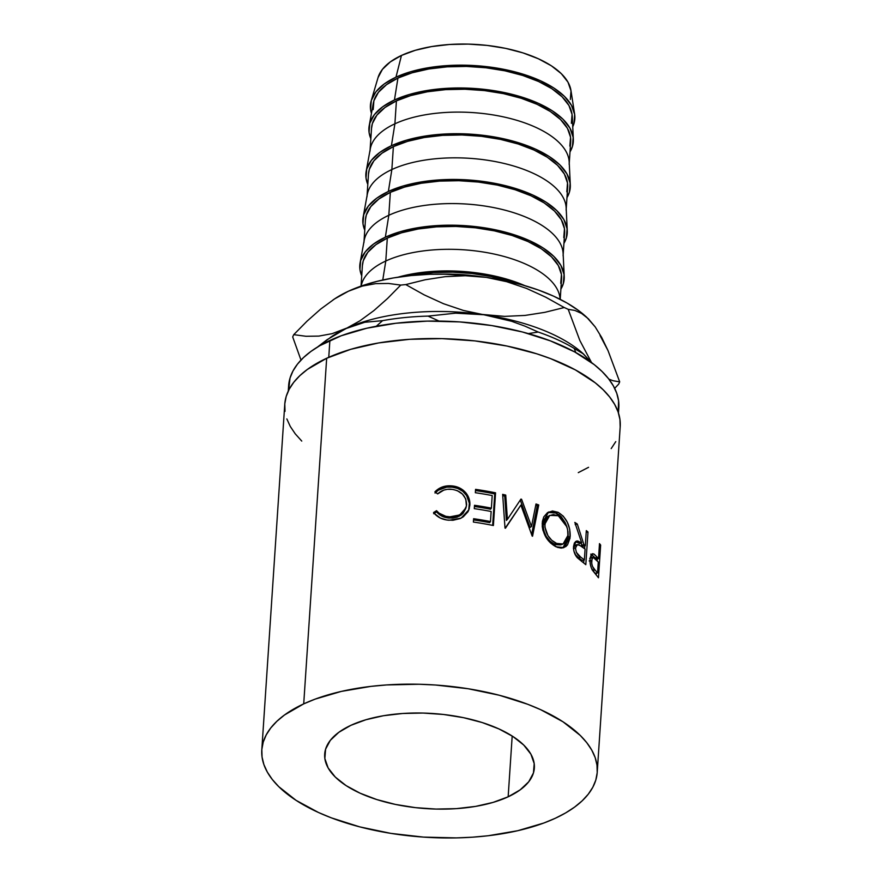 <?xml version="1.0" encoding="UTF-8"?>
<svg xmlns="http://www.w3.org/2000/svg" width="882" height="882" viewBox="0 0 882 882"><rect width="100%" height="100%" fill="white"/><g stroke="black" fill="none" stroke-linecap="round" stroke-linejoin="round"><path stroke-width="1.32" d="M508.153 796.81A105.057 47.672 3.8 0 1 390.947 803.436A105.057 47.672 3.8 0 1 324.697 754.099A105.057 47.672 3.8 0 1 350.893 725.324L338.864 732.281L330.32 740.34L325.59 749.204L324.852 758.52L328.137 767.935L335.314 777.086L346.119 785.619L360.121 793.205L376.801 799.566L395.5 804.439L415.499 807.647L436.05 809.07L456.347 808.64L475.607 806.391L493.104 802.388L508.153 796.81L520.182 789.842L528.726 781.783L533.456 772.919L534.194 763.603L530.909 754.187L523.721 745.036L512.927 736.503L498.914 728.918L482.245 722.556L463.546 717.683L443.536 714.475L422.996 713.053L402.699 713.483L383.438 715.732L365.942 719.734L350.893 725.324A105.057 47.672 3.8 0 1 468.088 718.687A105.057 47.672 3.8 0 1 534.349 768.024A105.057 47.672 3.8 0 1 508.153 796.81L512.188 736.029L508.153 796.81M618.469 413.008L618.822 407.727A165.463 75.08 -176.2 0 0 514.471 330.022A165.463 75.08 -176.2 0 0 329.879 340.463L328.765 357.309L329.879 340.463A165.463 75.08 -176.2 0 0 288.623 385.798L288.271 391.079M303.717 703.869A168.087 76.271 3.8 0 1 491.23 693.263A168.087 76.271 3.8 0 1 597.235 772.202A168.087 76.271 3.8 0 1 555.329 818.253L543.841 823.016L517.679 830.723L488.132 835.75L472.432 837.194L456.336 837.9L423.503 837.106L390.902 833.38L359.79 826.886L331.356 817.857L318.49 812.498L296.076 800.349L278.8 786.7L272.295 779.467L267.312 772.059L263.883 764.54L262.053 756.988L261.833 749.48L263.233 742.082L266.232 734.871L270.807 727.904L276.904 721.267L284.478 715.004L303.717 703.869L315.205 699.106L341.367 691.4L370.914 686.383L386.603 684.939L419.082 684.256L435.543 685.016L468.144 688.743L499.256 695.237L527.69 704.266L540.556 709.624L562.97 721.774L580.246 735.423L586.751 742.655L591.734 750.064L595.163 757.583L596.993 765.135L597.213 772.643L595.813 780.041L592.814 787.251L588.239 794.219L582.142 800.856L574.568 807.118L565.605 812.939L555.329 818.253A168.087 76.271 3.8 0 1 367.805 828.86A168.087 76.271 3.8 0 1 261.8 749.921A168.087 76.271 3.8 0 1 303.717 703.869L326.671 358.257L303.717 703.869M597.235 772.202L620.2 426.579A168.087 76.271 -176.2 0 0 514.195 347.64A168.087 76.271 -176.2 0 0 326.671 358.257A168.087 76.271 -176.2 0 0 284.765 404.298L261.8 749.921M600.642 545.087L598.47 577.776A168.087 76.271 -176.2 0 0 595.901 574.579L591.403 568.074L590.201 563.631L590.08 558.372L591.249 554.558L592.45 553.731L594.314 554.293L597.544 557.545A168.087 76.271 3.8 0 1 598.503 558.703L599.495 543.621A168.087 76.271 3.8 0 1 600.642 545.087L599.396 545.219L600.642 545.087A168.087 76.271 3.8 0 0 599.495 543.621L598.503 558.703L596.045 559.001A165.463 75.08 -176.2 0 0 595.107 557.854L597.544 557.545L593.807 553.973L592.472 553.731L590.025 559.111C589.826 563.422 590.686 567.192 592.583 570.422L595.901 574.579A168.087 76.271 3.8 0 1 598.47 577.776L600.642 545.087M587.985 531.989L585.813 564.689A168.087 76.271 -176.2 0 0 582.01 561.625L576.519 556.751L573.917 551.151L573.532 546.564L574.403 542.948L576.453 541.096L577.743 540.997L581.701 542.915L574.832 522.431A168.087 76.271 3.8 0 1 577.302 524.029L583.906 544.591A168.087 76.271 3.8 0 1 585.317 545.704L586.309 530.611A168.087 76.271 3.8 0 1 587.985 531.989L586.199 532.375L587.985 531.989A168.087 76.271 3.8 0 0 586.309 530.611L585.317 545.704L583.068 546.201A165.463 75.08 -176.2 0 0 581.69 545.109L583.906 544.591L577.302 524.029L575.196 524.636L577.302 524.029A168.087 76.271 3.8 0 0 574.832 522.431L581.701 542.915L576.464 541.096L573.532 546.564C573.399 551.007 574.689 554.745 577.39 557.799L582.01 561.625A168.087 76.271 3.8 0 1 585.813 564.689L587.985 531.989M557.369 547.358L550.533 542.992L545.892 537.16L542.904 530.181L542.265 526.576L542.408 521.405L543.775 516.896L547.468 512.674L552.496 510.987L558.074 512.299L563.256 516.157L567.291 522.177L569.717 529.321L570.037 538.097L567.534 544.844L565.803 546.608L561.327 548.097L557.369 547.358M507.415 519.388L520.931 499.091A168.087 76.271 3.8 0 1 521.582 499.278L531.504 526.521L536.002 503.975A168.087 76.271 3.8 0 1 538.737 504.967L532.552 536.212A168.087 76.271 -176.2 0 0 532.166 536.08L520.887 505.066L505.452 528.219A168.087 76.271 -176.2 0 0 505.011 528.12L502.652 494.361A168.087 76.271 3.8 0 1 505.728 495.078L507.415 519.388L506.378 520.424L507.415 519.388L505.728 495.078L504.747 496.125L506.378 520.424L504.747 496.125A165.463 75.08 -176.2 0 0 502.751 495.662A165.463 75.08 -176.2 0 1 504.747 496.125L505.728 495.078A168.087 76.271 3.8 0 0 502.652 494.361L505.011 528.12A168.087 76.271 3.8 0 1 505.452 528.219L520.887 505.066L505.177 528.153L520.887 505.066L532.166 536.08A168.087 76.271 3.8 0 1 532.552 536.212L538.737 504.967L537.237 505.871L531.625 534.547L537.237 505.871A165.463 75.08 -176.2 0 0 535.738 505.32A165.463 75.08 -176.2 0 1 537.237 505.871L538.737 504.967A168.087 76.271 3.8 0 0 536.002 503.975L531.504 526.521L521.582 499.278L520.358 500.27L530.093 527.458L531.504 526.521L530.093 527.458L520.358 500.27A165.463 75.08 -176.2 0 0 520.182 500.226A165.463 75.08 -176.2 0 1 520.358 500.27L521.582 499.278A168.087 76.271 3.8 0 0 520.931 499.091L507.415 519.388M495.563 492.829L493.391 525.529A168.087 76.271 -176.2 0 0 473.391 522.056L473.612 518.704A168.087 76.271 3.8 0 1 490.48 521.549L491.142 511.494A168.087 76.271 -176.2 0 0 474.284 508.649L474.505 505.298A168.087 76.271 3.8 0 1 491.373 508.131L492.2 495.563A168.087 76.271 -176.2 0 0 475.343 492.718L475.563 489.367A168.087 76.271 3.8 0 1 495.563 492.829L494.736 493.92A165.463 75.08 -176.2 0 0 475.475 490.568A165.463 75.08 -176.2 0 1 494.736 493.92L492.652 525.374L494.736 493.92L495.563 492.829A168.087 76.271 3.8 0 0 475.563 489.367L475.343 492.718A168.087 76.271 3.8 0 1 492.2 495.563L491.373 508.131L490.59 509.234A165.463 75.08 -176.2 0 0 474.428 506.5A165.463 75.08 -176.2 0 1 490.59 509.234L491.373 508.131A168.087 76.271 3.8 0 0 474.505 505.298L474.284 508.649A168.087 76.271 3.8 0 1 491.142 511.494L490.48 521.549L489.697 522.651A165.463 75.08 -176.2 0 0 473.535 519.917A165.463 75.08 -176.2 0 1 489.697 522.651L490.48 521.549A168.087 76.271 3.8 0 0 473.612 518.704L473.391 522.056A168.087 76.271 3.8 0 1 493.391 525.529L495.563 492.829M434.187 513.368L433.536 512.541L436.546 510.678L439.082 513.17L445.763 516.312L451.088 516.973L455.707 516.444L461.198 514.074L463.392 512.21L466.435 506.025L465.773 499.003L462.422 494.063L457.262 490.635L452.698 489.4L447.395 489.29L443.789 490.127L437.659 493.909L434.903 491.858L438.266 489.014L446.733 485.949L455.531 486.522L463.094 490.127L467.879 495.86L469.775 502.09L469.268 508.627L467.978 511.758L463.293 516.797L460.195 518.572L452.918 520.281L446.788 519.983L440.239 517.999L434.187 513.368M480.051 276.54A110.305 50.053 -176.2 0 0 443.514 274.115M395.974 77.175A102.433 46.481 3.8 0 1 505.375 69.645A102.433 46.481 3.8 0 1 574.623 114.098A102.433 46.481 3.8 0 1 572.738 126.776L573.962 123.59L574.678 114.506L571.481 105.333L564.48 96.414L553.951 88.09L540.291 80.681L524.04 74.485L505.805 69.733L486.302 66.602L466.269 65.224L446.479 65.643L427.693 67.837L410.637 71.74L395.974 77.175L401.464 55.445L395.974 77.175L384.243 83.966L375.908 91.827L371.3 100.471L370.583 109.544L371.443 113.414A102.433 46.481 3.8 0 1 371.267 100.592A102.433 46.481 3.8 0 1 395.974 77.175M574.623 114.098L570.952 90.46A97.174 44.1 -176.2 0 0 505.254 48.301A97.174 44.1 -176.2 0 0 401.464 55.445A97.174 44.1 -176.2 0 0 378.025 77.649L371.267 100.592M394.452 99.986A102.433 46.481 3.8 0 1 506.224 92.963A102.433 46.481 3.8 0 1 573.344 139.202A102.433 46.481 3.8 0 1 570.004 151.891L572.451 146.401L573.168 137.316L569.959 128.144L562.959 119.213L552.43 110.9L538.781 103.492L522.519 97.296L504.295 92.544L484.78 89.413L464.748 88.035L444.969 88.454L426.182 90.648L409.127 94.539L394.452 99.986L397.936 78.068L394.452 99.986L382.722 106.777L374.398 114.638L369.779 123.271L369.062 132.355L370.837 138.661A102.433 46.481 3.8 0 1 369.216 125.641A102.433 46.481 3.8 0 1 394.452 99.986M573.344 139.202L572.231 116.281A99.798 45.291 -176.2 0 0 506.841 71.221A99.798 45.291 -176.2 0 0 397.936 78.068A99.798 45.291 -176.2 0 0 373.34 103.073L369.216 125.641M569.254 163.203L570.698 141.451A99.798 45.291 -176.2 0 0 507.756 94.583A99.798 45.291 -176.2 0 0 396.415 100.879L394.893 123.811A99.798 45.291 3.8 0 1 506.235 117.515A99.798 45.291 3.8 0 1 569.177 164.383M391.421 145.728A102.433 46.481 3.8 0 1 503.192 138.695A102.433 46.481 3.8 0 1 570.301 184.933A102.433 46.481 3.8 0 1 566.972 197.623L569.408 192.144L570.125 183.059L566.928 173.875L559.927 164.956L549.398 156.632L535.738 149.234L519.487 143.038L501.252 138.287L481.748 135.155L461.716 133.766L441.926 134.185L423.139 136.379L406.095 140.282L391.421 145.728L394.893 123.811L391.421 145.728L379.69 152.509L371.355 160.37L366.747 169.013L366.03 178.098L367.805 184.393A102.433 46.481 3.8 0 1 366.173 171.384A102.433 46.481 3.8 0 1 391.421 145.728M570.301 184.933L569.199 162.012A99.798 45.291 -176.2 0 0 503.809 116.964A99.798 45.291 -176.2 0 0 394.893 123.811A99.798 45.291 -176.2 0 0 370.297 148.804L366.173 171.384M566.211 208.935L567.666 187.193A99.798 45.291 -176.2 0 0 504.725 140.315A99.798 45.291 -176.2 0 0 393.383 146.621L391.862 169.542A99.798 45.291 3.8 0 1 503.192 163.247A99.798 45.291 3.8 0 1 566.134 210.114M388.378 191.46A102.433 46.481 3.8 0 1 500.149 184.437A102.433 46.481 3.8 0 1 567.269 230.676A102.433 46.481 3.8 0 1 563.929 243.366L566.376 237.875L567.093 228.791L563.885 219.618L556.884 210.688L546.355 202.375L532.706 194.966L516.444 188.77L498.209 184.018L478.706 180.887L458.673 179.509L438.894 179.917L420.108 182.122L403.052 186.014L388.378 191.46L391.862 169.542L388.378 191.46L376.647 198.252L368.323 206.112L363.704 214.745L362.987 223.83L364.762 230.136A102.433 46.481 3.8 0 1 363.141 217.115A102.433 46.481 3.8 0 1 388.378 191.46M567.269 230.676L566.156 207.755A99.798 45.291 -176.2 0 0 500.767 162.696A99.798 45.291 -176.2 0 0 391.862 169.542A99.798 45.291 -176.2 0 0 367.265 194.547L363.141 217.115M563.179 254.678L564.623 232.925A99.798 45.291 -176.2 0 0 501.682 186.058A99.798 45.291 -176.2 0 0 390.34 192.353L388.819 215.285A99.798 45.291 3.8 0 1 500.16 208.979A99.798 45.291 3.8 0 1 563.102 255.857M385.346 237.203A102.433 46.481 3.8 0 1 497.117 230.169A102.433 46.481 3.8 0 1 564.226 276.408A102.433 46.481 3.8 0 1 560.897 289.098L563.333 283.607L564.05 274.534L560.853 265.35L553.852 256.43L543.323 248.107L529.663 240.709L513.412 234.513L495.177 229.75L475.674 226.63L455.641 225.241L435.851 225.66L417.065 227.854L400.009 231.757L385.346 237.203L388.819 215.285L385.346 237.203L373.615 243.983L365.28 251.844L360.672 260.488L359.955 269.572L361.73 275.868A102.433 46.481 3.8 0 1 360.099 262.847A102.433 46.481 3.8 0 1 385.346 237.203M564.226 276.408L563.124 253.487A99.798 45.291 -176.2 0 0 497.735 208.439A99.798 45.291 -176.2 0 0 388.819 215.285A99.798 45.291 -176.2 0 0 364.222 240.279L360.099 262.847M385.787 261.017A99.798 45.291 3.8 0 1 494.747 254.181A99.798 45.291 3.8 0 1 560.081 299.285L560.081 299.23A99.798 45.291 -176.2 0 0 494.692 254.17A99.798 45.291 -176.2 0 0 385.787 261.017L382.766 280.013L385.787 261.017A99.798 45.291 -176.2 0 0 361.19 286.011L361.179 286.077A99.798 45.291 3.8 0 1 385.787 261.017L387.308 238.096L385.787 261.017M560.213 299.351L561.58 278.668A99.798 45.291 -176.2 0 0 498.639 231.79A99.798 45.291 -176.2 0 0 387.308 238.096A99.798 45.291 -176.2 0 0 362.414 265.438L361.047 286.121M397.947 277.213A102.433 46.481 3.8 0 1 524.812 285.636L510.369 280.244L492.134 275.493L472.631 272.362L452.598 270.983L432.808 271.391L414.033 273.596L396.977 277.488M410.262 275.647L433.481 272.582L452.764 272.185L472.278 273.53L491.285 276.573L512.806 282.449A99.798 45.291 -176.2 0 0 410.273 275.636M560.732 283.32L561.437 274.467L558.317 265.526L551.493 256.827L541.239 248.724L527.932 241.514L512.089 235.472L494.328 230.841L475.321 227.788L455.807 226.442L436.524 226.85L418.222 228.989L401.608 232.782L387.308 238.096L375.875 244.7L367.761 252.362L363.263 260.785L362.403 265.647M363.935 242.627A99.798 45.291 3.8 0 1 388.819 215.285L390.34 192.353A99.798 45.291 -176.2 0 0 365.457 219.695L364.012 241.448M563.774 237.578L564.48 228.725L561.36 219.783L554.535 211.096L544.271 202.981L530.964 195.771L515.132 189.74L497.36 185.099L478.353 182.056L458.838 180.711L439.556 181.108L421.254 183.258L404.64 187.05L390.34 192.353L378.918 198.968L370.804 206.631L366.306 215.043L365.446 219.916M366.967 196.884A99.798 45.291 3.8 0 1 391.862 169.542L393.383 146.621A99.798 45.291 -176.2 0 0 368.5 173.963L367.055 195.705M566.817 191.846L567.512 182.993L564.392 174.052L557.567 165.353L547.314 157.25L534.007 150.039L518.164 143.998L500.403 139.367L481.396 136.313L461.881 134.968L442.599 135.376L424.297 137.515L407.682 141.318L393.383 146.621L381.961 153.225L373.836 160.888L369.349 169.311L368.478 174.173M370.01 151.153A99.798 45.291 3.8 0 1 394.893 123.811L396.415 100.879A99.798 45.291 -176.2 0 0 371.531 128.221L370.087 149.973M569.849 146.103L570.555 137.25L567.435 128.309L560.61 119.621L550.346 111.507L537.039 104.296L521.207 98.266L503.435 93.624L484.427 90.581L464.913 89.236L445.63 89.633L427.34 91.783L410.714 95.576L396.415 100.879L384.993 107.494L376.879 115.156L372.38 123.568L371.52 128.441M571.36 123.293L572.065 114.451L568.945 105.498L562.121 96.811L551.867 88.696L538.56 81.486L522.717 75.455L504.956 70.825L485.949 67.771L466.435 66.426L447.152 66.834L428.85 68.972L412.236 72.765L397.936 78.068L386.503 84.683L378.389 92.345L373.902 100.757L373.196 109.611M570.334 99.479L571.007 90.857L567.975 82.147L561.327 73.68L551.338 65.786L538.384 58.774L522.96 52.887L505.662 48.378L487.162 45.412L468.155 44.1L449.379 44.497L431.563 46.581L415.389 50.274L401.464 55.445L390.34 61.883L382.435 69.336L378.014 77.66M443.492 274.115L480.073 276.54M620.167 427.02L619.947 419.512L618.117 411.96L614.688 404.452L609.705 397.043L603.2 389.811L595.251 382.821L575.307 369.856L550.644 358.654L536.84 353.836L506.918 346.042L474.902 340.904L442.036 338.633L409.568 339.316L378.742 342.922L350.749 349.316L326.671 358.257L307.432 369.382L299.858 375.644L293.761 382.292L289.186 389.249L286.187 396.47L284.787 403.868L285.007 411.376M286.837 418.917L290.266 426.436L295.25 433.845L301.754 441.077M578.283 472.631L588.559 467.317M611.193 448.596L615.768 441.628M618.216 412.236L618.569 400.77L616.772 393.339L613.398 385.941L608.492 378.643L602.086 371.531L594.259 364.652L574.634 351.896L550.357 340.86L522.365 331.963L491.737 325.568L459.643 321.908L427.329 321.125L396.029 323.242L366.945 328.192L341.191 335.777L319.769 345.7L310.938 351.422L303.485 357.585L297.477 364.123L292.978 370.98L290.024 378.08L288.623 390.351M583.454 353.936L574.193 348.412L575.825 352.546L574.193 348.412L583.454 353.936L591.381 362.447L582.197 352.822A145.563 66.051 -176.2 0 0 483.766 314.742L511.593 321.268L525.044 326.186L538.218 332.051L528.307 333.583L538.218 332.051A156.07 70.825 3.8 0 1 574.193 348.412A156.07 70.825 -176.2 0 0 538.218 332.051M382.579 320.662L376.283 326.241L382.579 320.662A156.07 70.825 3.8 0 1 428.057 316.109A156.07 70.825 -176.2 0 0 382.579 320.662L364.795 322.261L382.579 320.662M526.51 288.414L545.771 297.212L564.237 307.531L544.822 312.338L524.977 315.436L504.614 316.373L483.766 314.742A145.563 66.051 -176.2 0 0 346.009 328.556A145.563 66.051 -176.2 0 0 332.183 336.218L317.399 347.111L326.99 339.757L346.009 328.556A145.563 66.051 3.8 0 1 483.766 314.742L463.392 310.442L443.492 303.706L424.231 294.897L405.764 284.588L425.179 279.77L445.024 276.683L465.387 275.735L486.247 277.378L506.621 281.667L526.51 288.414L545.771 297.212L564.237 307.531A166.577 75.587 3.8 0 1 568.206 309.328L579.86 340.529L591.535 362.568L579.86 340.529L568.206 309.328A166.577 75.587 -176.2 0 0 564.237 307.531L544.822 312.338L524.977 315.436L504.614 316.373L469.599 313.33L455.608 313.165L428.057 316.109L439.06 321.07L428.057 316.109L455.608 313.165L483.766 314.742L497.845 317.421L511.593 321.268M331.456 336.703A145.563 66.051 -176.2 0 0 331.423 336.726A145.563 66.051 3.8 0 1 346.009 328.556L364.795 322.261L355.534 324.752L332.139 333.661L318.843 336.097L306.032 336.285L293.75 334.653L307.002 321.202L320.695 309.075L334.521 298.954L348.489 291.181L362.359 286.077L375.666 283.64L388.466 283.453L400.748 285.084L387.496 298.535L373.814 310.651L359.977 320.783L346.009 328.556L332.139 333.661L318.843 336.097L306.032 336.285L293.75 334.653A166.577 75.587 -176.2 0 0 292.703 336.957L300.994 360.065L292.703 336.957A166.577 75.587 3.8 0 1 293.75 334.653L307.002 321.202L320.695 309.075L334.521 298.954L348.489 291.181L362.359 286.077L375.666 283.64L388.466 283.453L400.748 285.084L387.496 298.535L373.814 310.651L359.977 320.783L330.507 337.332M583.333 353.836L583.333 353.836A145.563 66.051 3.8 0 0 483.766 314.742L463.392 310.442L443.492 303.706L424.231 294.897L405.764 284.588A166.577 75.587 -176.2 0 0 400.748 285.084A166.577 75.587 3.8 0 1 405.764 284.588L425.179 279.77L445.024 276.683L465.387 275.735L486.247 277.378L506.621 281.667M613.045 380.737L608.845 379.106L613.045 380.737L619.693 381.84L613.045 380.737M618.646 384.144A166.577 75.587 -176.2 0 0 619.693 381.84A166.577 75.587 3.8 0 1 618.646 384.144L614.666 388.345L618.646 384.144M585.824 316.473A145.563 66.051 -176.2 0 0 585.813 316.473L578.526 310.508L566.994 303.011L553.598 296.165L538.56 290.09L522.122 284.864L504.592 280.608L486.247 277.378A145.563 66.051 -176.2 0 0 348.489 291.181L361.973 285.801L377.088 281.347L393.581 277.907L411.166 275.548L429.545 274.302L448.398 274.192L467.405 275.228L486.247 277.378A145.563 66.051 -176.2 0 1 584.678 315.458L586.629 317.167L581.569 313.43L574.855 310.431L568.206 309.328L574.855 310.431L581.569 313.43L588.349 318.766L595.196 326.902L601.756 337.597L608.04 350.639L619.693 381.84L608.04 350.639L600.058 335.524M586.629 317.167L595.196 326.902L587.974 318.512M334.554 298.921L348.489 291.181A145.563 66.051 -176.2 0 0 334.664 298.844L332.988 299.968M465.74 508.539L463.039 513.379L460.878 515.242L456.92 517.194L452.466 518.098L447.516 517.877L442.202 516.268L436.612 511.869L433.646 513.732L436.612 511.869L436.546 510.678L436.612 511.869C439.798 515.65 444.054 517.723 449.379 518.087L449.511 516.907C444.098 516.521 439.776 514.438 436.546 510.678L433.536 512.541C437.285 517.238 442.477 519.807 449.092 520.248L461.176 518.087L468.893 509.774L469.83 505.276C470.183 500.866 468.904 496.787 466.016 493.038C462.245 488.628 457.35 486.236 451.33 485.872C444.748 485.398 439.28 487.393 434.903 491.858L437.659 493.909C441.353 490.447 445.84 488.882 451.121 489.223C461.021 490.59 466.181 495.728 466.6 504.636L465.983 507.867L459.709 514.967L449.511 516.907L449.379 518.087L459.39 516.146L465.983 507.867M435.024 493.06C439.335 488.595 444.726 486.588 451.198 487.051L451.33 485.872L451.198 487.051C457.141 487.415 461.959 489.797 465.641 494.207L466.016 493.038L465.641 494.207C468.485 497.944 469.742 502.012 469.389 506.422L468.662 510.358L469.345 503.236L466.622 495.574L462.774 491.296L457.615 488.408L452.234 487.151L446.667 487.14L438.332 490.205L435.024 493.06M547.876 512.42L556.266 513.07L558.074 512.299L548.659 511.979L542.232 523.081C542.551 533.952 547.138 541.846 556.002 546.763L563.962 547.612L570.202 536.443C570.345 525.485 566.299 517.436 558.074 512.299L556.266 513.07L566.928 526.885L565.34 522.872L561.371 516.885L558.912 514.669L553.521 512.067L547.865 512.42M562.903 547.92L565.56 545.528L567.754 540.335L567.931 531.162L568.195 537.105L570.202 536.443L568.195 537.105L562.925 547.909M547.92 516.301L543.235 524.988L544.503 519.95L547.502 516.543M543.191 526.389L543.235 524.988L544.844 524.129L549.751 515.397L557.942 515.694C564.701 519.807 568.074 526.311 568.052 535.209L563.069 544.007L556.101 543.356C548.935 539.343 545.175 532.926 544.844 524.129L543.235 524.988C543.555 533.786 547.248 540.159 554.304 544.128L549.96 541.041L546.223 536.399L543.797 530.766L543.191 526.389M560.599 544.922L555.406 544.602L554.304 544.128L556.101 543.356L554.304 544.128L561.084 544.756L563.058 544.007M548.979 515.838L549.751 515.397M575.505 541.581L579.518 543.455L581.701 542.915L579.518 543.455L575.505 541.581M581.084 543.069L581.69 545.109L583.906 544.591A168.087 76.271 3.8 0 1 585.317 545.704L583.068 546.201A165.463 75.08 -176.2 0 0 581.69 545.109L581.084 543.069M584.832 545.804L584.645 548.692L584.832 545.804M583.884 560.059L583.697 562.948L583.884 560.059M575.218 554.635L578.504 557.656L580.687 557.115A168.087 76.271 3.8 0 1 584.369 559.949L582.12 560.456A165.463 75.08 -176.2 0 0 578.504 557.656L580.687 557.115C577.666 555.583 575.946 552.507 575.527 547.865L573.421 548.472L575.527 547.865L577.401 544.547L581.503 546.234L585.086 549.056L584.369 559.949L582.12 560.456A165.463 75.08 -176.2 0 0 578.504 557.656L575.02 554.348M574.127 546.046L576.574 545.197M573.421 548.472L573.664 547.072M577.39 544.547L575.284 545.131L573.498 547.843M591.414 554.348L593.807 553.973L591.425 554.359L595.107 557.854L597.544 557.545A168.087 76.271 3.8 0 1 598.503 558.703L596.045 559.001A165.463 75.08 -176.2 0 0 595.107 557.854L590.753 554.128M597.279 558.857L597.158 560.665L597.279 558.857M596.331 573.102L596.21 574.954L596.331 573.102M592.318 569.993L595.041 569.993A168.087 76.271 3.8 0 1 597.555 572.958L595.107 573.256A165.463 75.08 -176.2 0 0 592.627 570.334L595.041 569.993C592.902 568.306 591.734 565.153 591.513 560.522L589.165 560.919L591.513 560.522L593.079 557.248L598.272 562.055L597.555 572.958L595.107 573.256A165.463 75.08 -176.2 0 0 592.627 570.334L592.009 569.629M589.716 558.538L590.852 557.611L592.175 558.229M593.068 557.248L590.135 557.942M567.92 536.565L567.633 529.409L565.538 523.643L562.187 518.803L557.942 515.694L553.367 514.57L549.177 515.716L547.468 517.15L545.252 521.46L544.889 526.973L547.898 535.561L551.691 540.236L557.237 543.841L562.495 544.194L566.31 541.283L567.92 536.565M585.086 549.056L578.713 544.624L576.244 545.44L575.516 548.604L576.42 552.43L580.687 557.115A168.087 76.271 3.8 0 1 584.369 559.949L585.086 549.056M598.272 562.055L593.895 557.402L592.076 558.13L591.701 563.554L592.55 566.453L595.041 569.993A168.087 76.271 3.8 0 1 597.555 572.958L598.272 562.055"/></g></svg>
